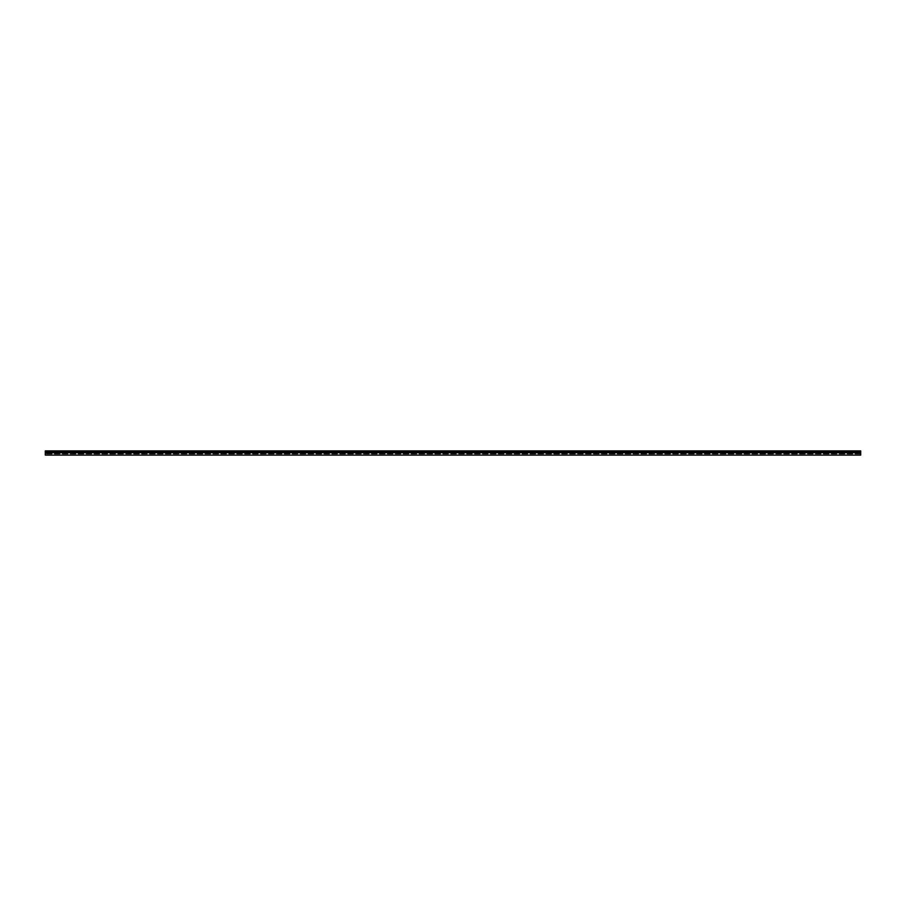 <?xml version="1.0" encoding="UTF-8"?>
<svg xmlns="http://www.w3.org/2000/svg" width="906" height="906" viewBox="0 0 906 906"><rect width="100%" height="100%" fill="white"/><g stroke="black" fill="none" stroke-linecap="round" stroke-linejoin="round"><path stroke-width="0.68" stroke-dasharray="4.53 3.4" d="M860.7 454.937L45.3 454.937L45.3 452.762L45.3 455.095L45.3 453.736L45.3 454.937L860.7 454.937L860.7 453.702L860.7 454.937L45.3 454.937L860.7 454.937L45.3 454.937L860.7 454.937L860.7 452.762L860.7 454.937M45.3 451.018L45.3 455.095L860.7 455.095L860.7 451.018L45.3 450.905L45.3 452.196L45.3 450.905L860.7 450.905L860.7 452.196L860.7 451.018M45.3 455.095L860.7 455.095L860.7 453.974L860.7 455.095L45.3 455.095M860.7 453.963L45.3 453.963L860.7 453.974M860.7 453.702L45.3 453.702L860.7 453.702M860.7 453.815L45.3 453.815L860.7 453.815M860.7 452.762L45.3 452.762M860.7 452.196L45.3 452.196L860.7 452.196M860.7 451.29L45.3 451.29L860.7 451.29M860.7 452.06L45.3 452.06M860.7 451.403L45.3 451.403M860.7 453.578L45.3 453.578L860.7 453.578M860.7 453.736L45.3 453.736L860.7 453.736"/><path stroke-width="1.36" d="M45.3 455.095L45.3 450.905L860.7 450.905L860.7 455.095L45.3 455.095M860.7 451.018L45.3 451.018M860.7 452.762L45.3 452.762M860.7 451.403L45.3 451.403M860.7 452.06L45.3 452.06"/></g></svg>
